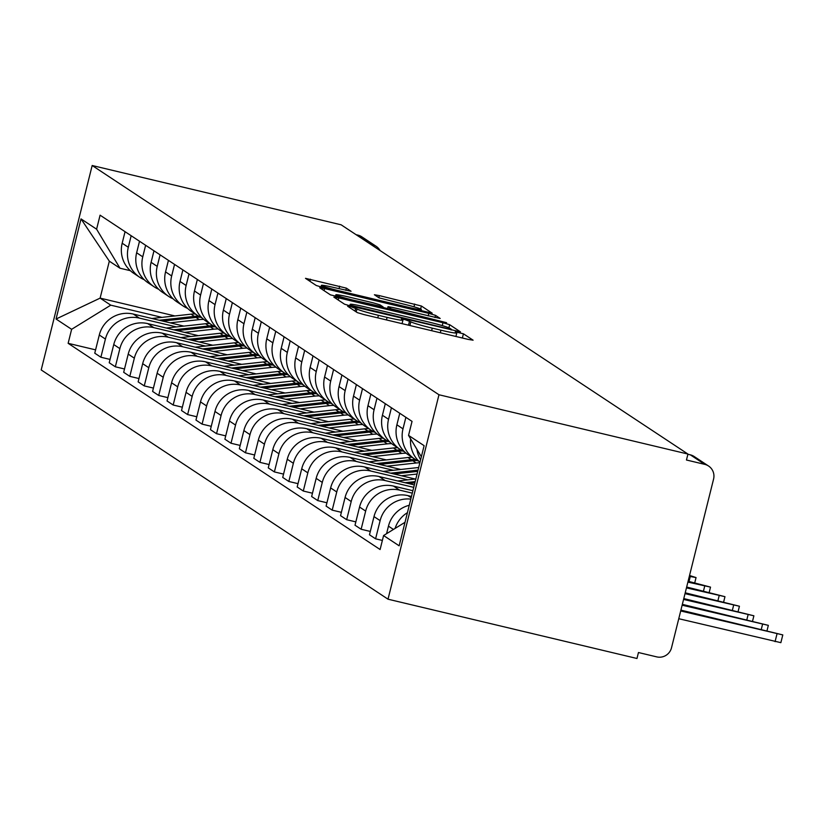 <?xml version="1.0" encoding="UTF-8"?>
<svg xmlns="http://www.w3.org/2000/svg" width="824" height="824" viewBox="0 0 824 824"><rect width="100%" height="100%" fill="white"/><g stroke="black" fill="none" stroke-linecap="round" stroke-linejoin="round"><path stroke-width="1.24" d="M351.034 306.765L347.615 306.219L357.276 312.605L363.981 314.583L468.217 339.406L473.1 340.188L463.428 333.802L455.27 331.815L456.578 332.69A19.333 1.184 14 0 1 456.795 332.958A19.333 1.184 14 0 1 440.953 330.208L432.27 328.137A19.333 1.184 14 0 1 410.826 321.803L404.883 319.588L401.422 318.981L402.72 319.867A19.333 1.184 14 0 1 402.946 320.134A19.333 1.184 14 0 1 387.095 317.384L378.412 315.314A19.333 1.184 14 0 1 356.967 308.969L351.034 306.765M346.389 288.142L305.488 278.337L316.292 285.516L322.998 287.494L432.188 313.182L421.383 306.003L379.349 295.61L374.405 294.745L379.071 297.866L403.286 304.015A16.161 0.989 14 0 1 421.394 309.536A16.161 0.989 14 0 1 408.148 307.239L339.529 290.893A16.161 0.989 14 0 1 321.422 285.372A16.161 0.989 14 0 1 334.668 287.679L351.055 291.263L346.389 288.142L345.843 290.336M92.175 165.511L341.136 224.808L687.947 454.055L438.976 394.758L92.175 165.511L41.2 369.945L388.011 599.192L636.973 658.489L638.456 652.526L656.749 656.883A12.309 12.103 123.5 0 0 671.519 647.767L713.574 479.094A12.309 12.103 123.5 0 0 704.747 464.365L690.378 454.869A12.309 2.091 -76.6 0 0 690.255 454.817A12.309 2.091 -76.6 0 0 690.131 454.817M338.736 297.897L333.854 297.124L344.587 304.221L351.292 306.198L460.472 331.876L449.667 324.707L442.972 322.72L338.736 297.897L338.211 299.998M330.445 294.868L319.712 287.772L324.584 288.544L428.82 313.367L435.525 315.355L440.191 318.476L392.966 307.548L388.011 306.683L391.132 308.784L446.577 322.689L330.445 294.868M356.061 234.675L357.935 235.128A12.309 12.103 -56.5 0 1 361.746 236.776L376.115 246.273A12.309 12.103 123.5 0 0 372.304 244.615L357.935 235.128M687.947 454.055L686.454 460.008L704.747 464.365M438.976 394.758L388.011 599.192M420.611 459.751A28.304 27.841 -56.5 0 1 416.903 449.327M395.077 528.442A28.304 27.841 -56.5 0 1 407.427 512.662M410.599 438.811A28.304 27.841 123.5 0 0 419.993 462.254M409.271 505.277A28.304 27.841 123.5 0 0 388.454 526.155L386.58 533.674M418.952 461.306A28.304 27.841 -56.5 0 1 402.998 428.851L405.882 417.315M382.367 540.431L375.589 538.814L380.122 520.634A28.304 27.841 -56.5 0 1 410.805 499.107M399.764 413.267L396.89 424.803A28.304 27.841 123.5 0 0 408.416 454.889L414.534 458.927M411.464 496.47L407.973 495.636A28.304 27.841 123.5 0 0 374.003 516.596L369.471 534.776L375.589 538.814M404.491 451.748A28.304 27.841 -56.5 0 1 388.547 419.292L391.421 407.756M370.295 531.439L361.128 529.255L365.66 511.076A28.304 27.841 -56.5 0 1 399.63 490.126L412.288 493.143M385.302 403.709L382.429 415.255A28.304 27.841 123.5 0 0 393.954 445.331L400.073 449.368M412.896 490.702L393.512 486.088A28.304 27.841 123.5 0 0 359.542 507.038L355.01 525.218L361.128 529.255M390.04 442.189A28.304 27.841 -56.5 0 1 374.086 409.734L376.959 398.198M355.844 521.88L346.667 519.697L351.199 501.528A28.304 27.841 -56.5 0 1 385.179 480.567L413.73 487.365M370.841 394.15L367.968 405.696A28.304 27.841 123.5 0 0 379.493 435.772L385.611 439.82M414.338 484.924L379.061 476.529A28.304 27.841 123.5 0 0 345.081 497.48L340.549 515.659L346.667 519.697M375.579 432.631A28.304 27.841 -56.5 0 1 359.625 400.176L362.508 388.64M341.383 512.332L332.206 510.149L336.748 491.969A28.304 27.841 -56.5 0 1 370.718 471.009L407.787 479.836M356.39 384.602L353.506 396.138A28.304 27.841 123.5 0 0 365.042 426.214L371.161 430.262M415.214 479.022L364.599 466.971A28.304 27.841 123.5 0 0 330.63 487.921L326.098 506.101L332.206 510.149M361.118 423.072A28.304 27.841 -56.5 0 1 345.174 390.627L348.047 379.081M326.922 502.774L317.755 500.59L322.287 482.411A28.304 27.841 -56.5 0 1 356.256 461.45L393.326 470.288M341.929 375.044L339.055 386.58A28.304 27.841 123.5 0 0 350.581 416.656L356.699 420.704M400.752 469.464L350.138 457.413A28.304 27.841 123.5 0 0 316.169 478.363L311.637 496.542L317.755 500.59M346.667 413.514A28.304 27.841 -56.5 0 1 330.712 381.069L333.586 369.523M312.471 493.216L303.294 491.032L307.826 472.852A28.304 27.841 -56.5 0 1 341.806 451.902L378.865 460.729M327.468 365.485L324.594 377.021A28.304 27.841 123.5 0 0 336.12 407.097L342.238 411.145M386.302 459.905L335.687 447.854A28.304 27.841 123.5 0 0 301.708 468.804L297.176 486.984L303.294 491.032M332.206 403.966A28.304 27.841 -56.5 0 1 316.251 371.511L319.135 359.975M298.01 483.657L288.833 481.474L293.365 463.294A28.304 27.841 -56.5 0 1 327.344 442.344L364.414 451.171M313.017 355.927L310.133 367.463A28.304 27.841 123.5 0 0 321.669 397.549L327.777 401.587M371.84 450.357L321.226 438.296A28.304 27.841 123.5 0 0 287.257 459.256L282.725 477.426L288.833 481.474M317.745 394.408A28.304 27.841 -56.5 0 1 301.8 361.952L304.674 350.416M283.549 474.099L274.382 471.915L278.914 453.736A28.304 27.841 -56.5 0 1 312.883 432.785L349.953 441.613M298.556 346.368L295.682 357.904A28.304 27.841 123.5 0 0 307.208 387.991L313.326 392.028M357.379 440.799L306.765 428.738A28.304 27.841 123.5 0 0 272.796 449.698L268.264 467.877L274.382 471.915M303.294 384.849A28.304 27.841 -56.5 0 1 287.339 352.394L290.213 340.858M269.088 464.54L259.921 462.357L264.452 444.177A28.304 27.841 -56.5 0 1 298.422 423.227L335.492 432.054M284.095 336.81L281.221 348.356A28.304 27.841 123.5 0 0 292.747 378.432L298.865 382.47M342.918 431.24L292.314 419.189A28.304 27.841 123.5 0 0 258.334 440.14L253.802 458.319L259.921 462.357M288.833 375.291A28.304 27.841 -56.5 0 1 272.878 342.836L275.752 331.299M254.637 454.982L245.459 452.798L249.991 434.629A28.304 27.841 -56.5 0 1 283.971 413.669L321.041 422.496M269.644 327.252L266.76 338.798A28.304 27.841 123.5 0 0 278.285 368.874L284.404 372.922M328.467 421.682L277.853 409.631A28.304 27.841 123.5 0 0 243.873 430.581L239.341 448.761L245.459 452.798M274.371 365.732A28.304 27.841 -56.5 0 1 258.417 333.277L261.301 321.741M240.175 445.434L231.008 443.25L235.54 425.071A28.304 27.841 -56.5 0 1 269.51 404.11L306.579 412.937M255.183 317.704L252.309 329.239A28.304 27.841 123.5 0 0 263.834 359.316L269.953 363.363M314.006 412.124L263.392 400.073A28.304 27.841 123.5 0 0 229.422 421.023L224.89 439.202L231.008 443.25M259.921 356.174A28.304 27.841 -56.5 0 1 243.966 323.729L246.84 312.183M225.714 435.875L216.547 433.692L221.079 415.512A28.304 27.841 -56.5 0 1 255.049 394.552L292.118 403.389M240.721 308.145L237.848 319.681A28.304 27.841 123.5 0 0 249.373 349.757L255.492 353.805M299.545 402.565L248.93 390.514A28.304 27.841 123.5 0 0 214.961 411.464L210.429 429.644L216.547 433.692M245.459 346.616A28.304 27.841 -56.5 0 1 229.505 314.171L232.378 302.624M211.263 426.317L202.086 424.133L206.618 405.954A28.304 27.841 -56.5 0 1 240.598 385.004L277.657 393.831M226.26 298.587L223.386 310.123A28.304 27.841 123.5 0 0 234.912 340.199L241.03 344.247M285.094 393.007L234.48 380.956A28.304 27.841 123.5 0 0 200.5 401.906L195.968 420.086L202.086 424.133M230.998 337.057A28.304 27.841 -56.5 0 1 215.043 304.612L217.927 293.076M196.802 416.759L187.625 414.575L192.167 396.396A28.304 27.841 -56.5 0 1 226.137 375.445L263.206 384.272M211.809 289.028L208.925 300.564A28.304 27.841 123.5 0 0 220.461 330.651L226.579 334.688M270.632 383.448L220.018 371.397A28.304 27.841 123.5 0 0 186.049 392.358L181.517 410.527L187.625 414.575M216.537 327.509A28.304 27.841 -56.5 0 1 200.593 295.054L203.466 283.518M182.341 407.2L173.174 405.017L177.706 386.837A28.304 27.841 -56.5 0 1 211.675 365.887L248.745 374.714M197.348 279.47L194.474 291.006A28.304 27.841 123.5 0 0 206 321.092L212.118 325.13M256.171 373.9L205.557 361.839A28.304 27.841 123.5 0 0 171.588 382.799L167.056 400.979L173.174 405.017M202.086 317.951A28.304 27.841 -56.5 0 1 186.131 285.495L189.005 273.959M167.89 397.642L158.713 395.458L163.245 377.279A28.304 27.841 -56.5 0 1 197.224 356.329L234.284 365.156M182.887 269.912L180.013 281.458A28.304 27.841 123.5 0 0 191.539 311.534L197.657 315.571M241.72 364.342L191.106 352.281A28.304 27.841 123.5 0 0 157.127 373.241L152.595 391.421L158.713 395.458M187.625 308.392A28.304 27.841 -56.5 0 1 171.67 275.937L174.554 264.401M153.429 388.083L144.252 385.9L148.784 367.72A28.304 27.841 -56.5 0 1 182.763 346.77L219.833 355.597M168.436 260.353L165.552 271.899A28.304 27.841 123.5 0 0 177.088 301.975L183.196 306.023M227.259 354.784L176.645 342.733A28.304 27.841 123.5 0 0 142.676 363.683L138.144 381.862L144.252 385.9M173.164 298.834A28.304 27.841 -56.5 0 1 157.219 266.379L160.093 254.843M138.968 378.535L129.801 376.352L134.333 358.172A28.304 27.841 -56.5 0 1 168.302 337.212L205.372 346.039M153.975 250.805L151.101 262.341A28.304 27.841 123.5 0 0 162.627 292.417L168.745 296.465M212.798 345.225L162.184 333.174A28.304 27.841 123.5 0 0 128.214 354.124L123.682 372.304L129.801 376.352M158.713 289.276A28.304 27.841 -56.5 0 1 142.758 256.831L145.632 245.284M124.506 368.977L115.339 366.793L119.871 348.614A28.304 27.841 -56.5 0 1 153.841 327.653L190.911 336.491M139.513 241.247L136.64 252.783A28.304 27.841 123.5 0 0 148.166 282.859L154.284 286.906M198.347 335.667L147.733 323.616A28.304 27.841 123.5 0 0 113.753 344.566L109.221 362.745L115.339 366.793M144.252 279.717A28.304 27.841 -56.5 0 1 128.297 247.272L131.171 235.726M110.055 359.418L100.878 357.235L105.41 339.055A28.304 27.841 -56.5 0 1 139.39 318.105L176.46 326.932M125.063 231.688L122.179 243.224A28.304 27.841 123.5 0 0 133.704 273.3L139.822 277.348M183.886 326.108L133.272 314.057A28.304 27.841 123.5 0 0 99.292 335.007L94.76 353.187L100.878 357.235M421.363 456.764L408.549 435.391L424.123 445.681L399.156 545.818L383.593 535.528L405.017 522.303M130.357 270.684L119.985 268.222L109.324 261.177L100.116 298.123L110.766 305.168L71.626 329.312L68.135 343.32L380.101 549.526L383.593 535.528M71.626 329.312L56.053 319.022L81.02 218.896L96.593 229.185L119.985 268.222M408.549 435.391L412.041 421.383L100.085 215.177L96.593 229.185M174.946 315.952L100.116 298.123L56.053 319.022M110.766 305.168L161.998 317.374M95.594 349.86L68.135 343.32M109.324 261.177L81.02 218.896M351.693 305.488L447.885 328.663L451.346 329.26L449.976 328.333A19.333 1.184 14 0 0 428.532 321.999L366 307.105A19.333 1.184 14 0 0 350.149 304.355A19.333 1.184 14 0 0 350.375 304.612L351.693 305.488L351.508 306.25M349.098 297.093A16.161 0.989 14 0 0 335.852 294.796A16.161 0.989 14 0 0 353.97 300.317L383.026 306.847L379.977 304.839L373.272 302.851L349.098 297.093M680.696 610.965L782.8 634.913L680.902 610.12M782.8 634.913L780.864 642.658L678.76 618.711M682.128 605.197L768.339 625.354L682.344 604.342M683.57 599.429L753.888 615.796L683.786 598.574M412.968 490.414L412.113 490.517M685.012 593.651L739.427 606.237L685.218 592.806M415.172 481.597L405.048 482.709M415.832 478.96L397.652 480.959M686.454 587.883L724.966 596.679L686.66 587.028M414.853 482.854L408.529 483.544M418.026 470.133L390.586 473.161M418.685 467.496L383.201 471.4M687.886 582.115L710.515 587.121L688.102 581.26M417.716 471.39L394.078 473.985M417.057 474.037L401.463 475.747M415.461 459.514A36.925 36.318 123.5 0 0 411.258 459.73L376.125 463.603M412.082 457.31A36.925 36.318 123.5 0 0 407.921 457.526L368.74 461.842M689.327 576.337L696.053 577.572L689.534 575.502M417.356 460.565A36.925 36.318 123.5 0 0 412.834 460.781L379.617 464.427M419.869 462.769A36.925 36.318 123.5 0 0 416.172 462.985L387.002 466.188M401 449.956A36.925 36.318 123.5 0 0 396.797 450.182L361.674 454.045M397.621 447.751A36.925 36.318 123.5 0 0 393.47 447.968L354.279 452.283M402.895 451.006A36.925 36.318 123.5 0 0 398.373 451.222L365.156 454.879M406.139 453.21A36.925 36.318 123.5 0 0 401.71 453.427L372.551 456.63M386.538 440.407A36.925 36.318 123.5 0 0 382.346 440.624L347.213 444.486M383.17 438.193A36.925 36.318 123.5 0 0 379.009 438.419L339.828 442.725M388.434 441.448A36.925 36.318 123.5 0 0 383.922 441.664L350.705 445.321M391.678 443.652A36.925 36.318 123.5 0 0 387.259 443.868L358.09 447.082M372.088 430.849A36.925 36.318 123.5 0 0 367.885 431.065L332.752 434.928M368.709 428.645A36.925 36.318 123.5 0 0 364.548 428.861L325.367 433.167M373.972 431.889A36.925 36.318 123.5 0 0 369.461 432.106L336.243 435.762M377.227 434.094A36.925 36.318 123.5 0 0 372.798 434.31L343.629 437.523M357.626 421.291A36.925 36.318 123.5 0 0 353.424 421.507L318.291 425.369M354.248 419.086A36.925 36.318 123.5 0 0 350.087 419.303L310.906 423.618M359.522 422.331A36.925 36.318 123.5 0 0 355 422.547L321.782 426.204M362.766 424.535A36.925 36.318 123.5 0 0 358.337 424.751L329.167 427.965M343.165 411.732A36.925 36.318 123.5 0 0 338.973 411.949L303.84 415.811M339.787 409.528A36.925 36.318 123.5 0 0 335.636 409.744L296.444 414.06M345.06 412.773A36.925 36.318 123.5 0 0 340.549 412.989L307.321 416.645M348.305 414.977A36.925 36.318 123.5 0 0 343.886 415.193L314.716 418.407M328.714 402.174A36.925 36.318 123.5 0 0 324.512 402.39L289.378 406.263M325.336 399.97A36.925 36.318 123.5 0 0 321.175 400.186L281.993 404.502M330.599 403.224A36.925 36.318 123.5 0 0 326.088 403.43L292.87 407.087M333.854 405.429A36.925 36.318 123.5 0 0 329.425 405.645L300.255 408.848M314.253 392.615A36.925 36.318 123.5 0 0 310.051 392.832L274.917 396.704M310.875 390.411A36.925 36.318 123.5 0 0 306.713 390.627L267.532 394.943M316.148 393.666A36.925 36.318 123.5 0 0 311.627 393.882L278.409 397.529M319.393 395.87A36.925 36.318 123.5 0 0 314.964 396.087L285.794 399.29M299.792 383.057A36.925 36.318 123.5 0 0 295.6 383.284L260.466 387.146M296.413 380.853A36.925 36.318 123.5 0 0 292.262 381.069L253.071 385.385M301.687 384.108A36.925 36.318 123.5 0 0 297.176 384.324L263.948 387.98M304.932 386.312A36.925 36.318 123.5 0 0 300.502 386.528L271.343 389.731M285.341 373.509A36.925 36.318 123.5 0 0 281.139 373.725L246.005 377.588M281.963 371.294A36.925 36.318 123.5 0 0 277.801 371.521L238.62 375.826M287.226 374.549A36.925 36.318 123.5 0 0 282.714 374.766L249.497 378.422M290.481 376.753A36.925 36.318 123.5 0 0 286.052 376.97L256.882 380.183M270.88 363.951A36.925 36.318 123.5 0 0 266.677 364.167L231.544 368.029M267.501 361.746A36.925 36.318 123.5 0 0 263.34 361.963L224.159 366.268M272.775 364.991A36.925 36.318 123.5 0 0 268.253 365.207L235.036 368.864M276.019 367.195A36.925 36.318 123.5 0 0 271.59 367.411L242.421 370.625M256.418 354.392A36.925 36.318 123.5 0 0 252.226 354.608L217.093 358.471M253.04 352.188A36.925 36.318 123.5 0 0 248.889 352.404L209.698 356.71M258.314 355.432A36.925 36.318 123.5 0 0 253.792 355.649L220.575 359.305M261.558 357.637A36.925 36.318 123.5 0 0 257.129 357.853L227.97 361.067M241.957 344.834A36.925 36.318 123.5 0 0 237.765 345.05L202.632 348.913M238.589 342.63A36.925 36.318 123.5 0 0 234.428 342.846L195.247 347.162M243.853 345.874A36.925 36.318 123.5 0 0 239.341 346.09L206.124 349.747M247.097 348.078A36.925 36.318 123.5 0 0 242.678 348.294L213.509 351.508M227.506 335.275A36.925 36.318 123.5 0 0 223.304 335.492L188.171 339.364M224.128 333.071A36.925 36.318 123.5 0 0 219.967 333.287L180.786 337.603M229.391 336.326A36.925 36.318 123.5 0 0 224.88 336.532L191.662 340.188M232.646 338.53A36.925 36.318 123.5 0 0 228.217 338.746L199.048 341.95M213.045 325.717A36.925 36.318 123.5 0 0 208.843 325.933L173.71 329.806M209.667 323.513A36.925 36.318 123.5 0 0 205.506 323.729L166.324 328.045M214.94 326.767A36.925 36.318 123.5 0 0 210.419 326.984L177.201 330.63M218.185 328.972A36.925 36.318 123.5 0 0 213.756 329.188L184.586 332.391M198.584 316.159A36.925 36.318 123.5 0 0 194.392 316.385L159.259 320.248M195.206 313.954A36.925 36.318 123.5 0 0 191.055 314.171L151.863 318.486M200.479 317.209A36.925 36.318 123.5 0 0 195.968 317.425L162.74 321.082M203.724 319.413A36.925 36.318 123.5 0 0 199.305 319.63L170.135 322.833M113.753 344.566L119.871 348.614M128.214 354.124L134.333 358.172M142.676 363.683L148.784 367.72M157.127 373.241L163.245 377.279M171.588 382.799L177.706 386.837M186.049 392.358L192.167 396.396M200.5 401.906L206.618 405.954M214.961 411.464L221.079 415.512M229.422 421.023L235.54 425.071M243.873 430.581L249.991 434.629M258.334 440.14L264.452 444.177M272.796 449.698L278.914 453.736M287.257 459.256L293.365 463.294M301.708 468.804L307.826 472.852M316.169 478.363L322.287 482.411M330.63 487.921L336.748 491.969M345.081 497.48L351.199 501.528M359.542 507.038L365.66 511.076M374.003 516.596L380.122 520.634M388.454 526.155L393.439 529.441M99.292 335.007L105.41 339.055M133.272 314.057L139.39 318.105M147.733 323.616L153.841 327.653M136.64 252.783L142.758 256.831M162.184 333.174L168.302 337.212M151.101 262.341L157.219 266.379M176.645 342.733L182.763 346.77M165.552 271.899L171.67 275.937M191.106 352.281L197.224 356.329M180.013 281.458L186.131 285.495M205.557 361.839L211.675 365.887M194.474 291.006L200.593 295.054M220.018 371.397L226.137 375.445M208.925 300.564L215.043 304.612M234.48 380.956L240.598 385.004M223.386 310.123L229.505 314.171M248.93 390.514L255.049 394.552M237.848 319.681L243.966 323.729M263.392 400.073L269.51 404.11M252.309 329.239L258.417 333.277M277.853 409.631L283.971 413.669M266.76 338.798L272.878 342.836M292.314 419.189L298.422 423.227M281.221 348.356L287.339 352.394M306.765 428.738L312.883 432.785M295.682 357.904L301.8 361.952M321.226 438.296L327.344 442.344M310.133 367.463L316.251 371.511M335.687 447.854L341.806 451.902M324.594 377.021L330.712 381.069M350.138 457.413L356.256 461.45M339.055 386.58L345.174 390.627M364.599 466.971L370.718 471.009M353.506 396.138L359.625 400.176M379.061 476.529L385.179 480.567M367.968 405.696L374.086 409.734M393.512 486.088L399.63 490.126M382.429 415.255L388.547 419.292M407.973 495.636L411.145 497.737M396.89 424.803L402.998 428.851M122.179 243.224L128.297 247.272M687.886 454.282L690.378 454.869A12.309 12.103 123.5 0 1 694.199 456.527A12.309 12.309 0 0 0 690.255 454.817L687.896 454.251M370.429 244.172L372.304 244.615A12.309 2.091 -76.6 0 1 372.747 245.707M380.008 250.506A12.309 12.103 123.5 0 0 376.115 246.273A12.309 12.309 0 0 1 380.08 250.558M356.236 311.915L356.967 308.969M377.773 317.868L378.412 315.314M386.456 319.939L387.095 317.384M408.519 325.192L409.579 320.969M409.899 325.521L410.826 321.803M431.632 330.692L432.27 328.137M440.315 332.762L440.953 330.208M462.377 338.015L463.428 333.802M354.989 311.091L355.721 308.145M442.251 325.614L442.972 322.72M448.895 327.808L449.667 324.707M356.256 307.383L356.39 306.868M451.109 329.971L451.274 329.291M350.056 305.889L350.375 304.612M324.069 290.645L324.584 288.544M428.181 315.932L428.82 313.367M434.979 317.549L435.525 315.355M387.558 308.856L388.083 306.765M390.916 309.649L391.132 308.784M382.81 307.723L382.995 306.971M378.834 297.711L379.349 295.61M413.978 306.816L414.678 304.025M420.631 309.021L421.383 306.003M309.917 281.303L310.442 279.192M339.045 288.719L339.684 286.165M775.065 641.649L777.001 633.903M761.314 629.268L762.54 624.345M746.853 619.71L748.079 614.786M732.402 610.151L733.628 605.228M717.941 600.593L719.167 595.68M703.48 591.035L704.705 586.121M411.258 459.73L407.921 457.526M416.172 462.985L412.834 460.781M689.019 581.476L690.255 576.563M396.797 450.182L393.47 447.968M401.71 453.427L398.373 451.222M382.346 440.624L379.009 438.419M387.259 443.868L383.922 441.664M367.885 431.065L364.548 428.861M372.798 434.31L369.461 432.106M353.424 421.507L350.087 419.303M358.337 424.751L355 422.547M338.973 411.949L335.636 409.744M343.886 415.193L340.549 412.989M324.512 402.39L321.175 400.186M329.425 405.645L326.088 403.43M310.051 392.832L306.713 390.627M314.964 396.087L311.627 393.882M295.6 383.284L292.262 381.069M300.502 386.528L297.176 384.324M281.139 373.725L277.801 371.521M286.052 376.97L282.714 374.766M266.677 364.167L263.34 361.963M271.59 367.411L268.253 365.207M252.226 354.608L248.889 352.404M257.129 357.853L253.792 355.649M237.765 345.05L234.428 342.846M242.678 348.294L239.341 346.09M223.304 335.492L219.967 333.287M228.217 338.746L224.88 336.532M208.843 325.933L205.506 323.729M213.756 329.188L210.419 326.984M194.392 316.385L191.055 314.171M199.305 319.63L195.968 317.425M694.199 456.527L708.558 466.024M402.061 323.657L402.946 320.134M455.919 336.48L456.795 332.958M451.171 329.981L451.346 329.26M349.788 305.828L350.149 304.355M387.476 308.835L388.011 306.683M335.45 296.424L335.852 294.796M382.892 307.743L383.098 306.93M321.01 286.999L321.422 285.372M421.064 310.854L421.394 309.536M767.031 630.628L768.339 625.354M752.569 621.069L753.888 615.796M738.108 611.511L739.427 606.237M723.657 601.953L724.966 596.679M709.196 592.394L710.515 587.121M694.735 582.846L696.053 577.572"/></g></svg>
